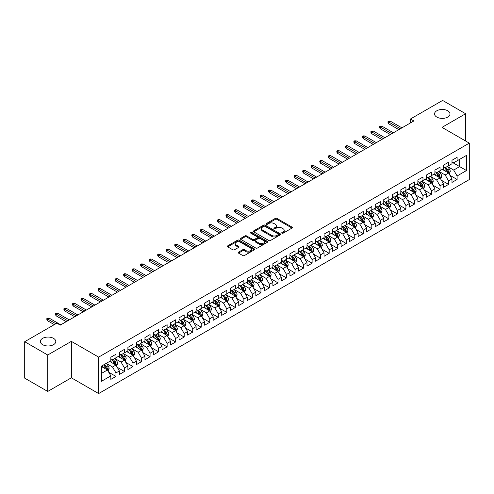 <?xml version="1.0" encoding="UTF-8"?>
<svg xmlns="http://www.w3.org/2000/svg" width="494" height="494" viewBox="0 0 494 494"><rect width="100%" height="100%" fill="white"/><g stroke="black" fill="none" stroke-linecap="round" stroke-linejoin="round"><path stroke-width="0.74" d="M281.951 233.205A0.827 0.475 0 0 0 283.124 233.205L292.016 228.067A1.186 0.685 0 0 0 292.362 227.586A1.186 0.685 0 0 0 292.016 227.098L276.949 218.404A1.186 0.685 0 0 0 275.275 218.404L266.377 223.535A0.827 0.475 0 0 0 266.136 223.875A0.827 0.475 0 0 0 266.377 224.214A0.827 0.475 0 0 0 267.55 224.214L268.699 223.547A3.791 2.186 0 0 1 274.059 223.547L275.312 224.27A3.791 2.186 0 0 1 276.424 225.82A3.791 2.186 0 0 1 275.312 227.364L274.164 228.03A0.827 0.475 0 0 0 273.923 228.37A0.827 0.475 0 0 0 274.164 228.71A0.827 0.475 0 0 0 275.337 228.71L276.486 228.043A3.791 2.186 0 0 1 281.846 228.043L283.099 228.765A3.791 2.186 0 0 1 284.211 230.315A3.791 2.186 0 0 1 283.099 231.859L281.951 232.526A0.827 0.475 0 0 0 281.704 232.865A0.827 0.475 0 0 0 281.951 233.205L281.951 232.526M53.525 338.365A7.719 4.458 0 0 0 45.115 337.396A7.719 4.458 0 0 0 40.347 341.515A7.719 4.458 0 0 0 42.608 344.67A7.719 4.458 0 0 0 51.024 345.633A7.719 4.458 0 0 0 55.785 341.515A7.719 4.458 0 0 0 53.525 338.365M447.725 110.78A7.719 4.458 0 0 0 439.308 109.81A7.719 4.458 0 0 0 434.547 113.929A7.719 4.458 0 0 0 436.807 117.078A7.719 4.458 0 0 0 445.218 118.047A7.719 4.458 0 0 0 449.985 113.929A7.719 4.458 0 0 0 447.725 110.78M238.522 252.138A1.186 0.685 0 0 0 238.176 252.619A1.186 0.685 0 0 0 238.522 253.101L242.752 255.546A1.186 0.685 0 0 0 244.425 255.546L254.305 249.841A1.186 0.685 0 0 0 254.651 249.359A1.186 0.685 0 0 0 254.305 248.871L239.232 240.177A1.186 0.685 0 0 0 237.558 240.177L227.678 245.876A1.186 0.685 0 0 0 227.333 246.358A1.186 0.685 0 0 0 227.678 246.846L232.785 249.791A1.186 0.685 0 0 0 234.465 249.791L238.688 247.352A1.186 0.685 0 0 0 239.034 246.87A1.186 0.685 0 0 0 238.688 246.383L236.157 244.925A3.168 1.828 0 0 1 235.23 243.628A3.168 1.828 0 0 1 237.182 241.943A3.168 1.828 0 0 1 240.634 242.338L250.557 248.062A3.168 1.828 0 0 1 251.483 249.359A3.168 1.828 0 0 1 249.526 251.045A3.168 1.828 0 0 1 246.08 250.649L244.425 249.698A1.186 0.685 0 0 0 242.752 249.698L238.522 252.138L238.522 253.101M47.727 355.007L47.727 391.446L71.352 377.805L71.352 341.366L47.727 355.007L24.7 341.712L56.853 323.15L60.262 325.12L413.861 120.968L410.452 118.998L410.452 122.938M71.352 341.366L98.646 357.125L469.3 143.13L469.3 179.569L98.646 393.564L98.646 357.125M465.632 141.012L465.632 113.731L442.007 127.372L469.3 143.13M465.632 113.731L442.605 100.436L410.452 118.998M268.785 240.51A1.186 0.685 0 0 0 270.459 240.51L280.339 234.811A1.186 0.685 0 0 0 280.685 234.329A1.186 0.685 0 0 0 280.339 233.841L265.272 225.141A1.186 0.685 0 0 0 263.592 225.141L253.718 230.846A1.186 0.685 0 0 0 253.366 231.328A1.186 0.685 0 0 0 253.718 231.816L268.785 240.51M251.162 233.384A0.827 0.475 0 0 1 252.002 233.495L267.303 242.332L257.442 248.031A1.186 0.685 0 0 1 255.769 248.031L240.702 239.331L244.925 236.904L244.925 235.922L240.702 238.361A1.186 0.685 0 0 0 240.35 238.843A1.186 0.685 0 0 0 240.702 239.331L240.702 238.361M244.925 236.904A1.186 0.685 0 0 1 246.599 236.904L246.599 235.922A1.186 0.685 0 0 0 244.925 235.922M246.599 235.922L252.712 239.448A1.186 0.685 0 0 0 254.385 239.448L257.189 237.83A1.186 0.685 0 0 0 257.535 237.348A1.186 0.685 0 0 0 257.189 236.861L250.829 233.193A0.827 0.475 0 0 1 250.588 232.853A0.827 0.475 0 0 1 251.094 232.408A0.827 0.475 0 0 1 252.002 232.513L267.322 241.356A1.186 0.685 0 0 1 267.668 241.844A1.186 0.685 0 0 1 267.322 242.326L267.322 241.356M451.985 162.186L459.661 166.614L459.661 159.327L466.484 155.388L457.104 160.803L457.104 157.308L451.985 160.266L451.985 163.761L448.577 165.731L448.577 162.236L443.458 165.187L443.458 168.682L440.049 170.652L440.049 167.157L434.93 170.109L434.93 173.61L431.515 175.58L431.515 172.079L426.402 175.037L426.402 178.532L422.988 180.501L422.988 177.006L417.875 179.958L417.875 183.453L414.46 185.423L414.46 181.928L409.341 184.886L409.341 188.381L405.932 190.351L405.932 186.856L400.813 189.807L400.813 193.302L397.404 195.272L397.404 191.777L392.285 194.735L392.285 198.23L388.877 200.2L388.877 196.698L383.758 199.656L383.758 203.151L380.343 205.121L380.343 201.626L375.23 204.578L375.23 208.073L371.815 210.043L371.815 206.548L366.702 209.505L366.702 213L363.288 214.97L363.288 211.475L358.169 214.427L358.169 217.922L354.76 219.892L354.76 216.397L349.641 219.355L349.641 222.85L346.232 224.819L346.232 221.318L341.113 224.276L341.113 227.771L337.705 229.741L337.705 226.246L332.586 229.197L332.586 232.699L329.177 234.662L329.177 231.167L324.058 234.125L324.058 237.62L320.643 239.59L320.643 236.095L315.53 239.047L315.53 242.542L312.115 244.511L312.115 241.016L306.996 243.974L306.996 247.469L303.588 249.439L303.588 245.944L298.469 248.896L298.469 252.391L295.06 254.361L295.06 250.866L289.941 253.817L289.941 257.318L286.532 259.288L286.532 255.787L281.413 258.745L281.413 262.24L278.005 264.21L278.005 260.715L272.886 263.666L272.886 267.161L269.471 269.131L269.471 265.636L264.358 268.594L264.358 272.089L260.943 274.059L260.943 270.564L255.83 273.515L255.83 277.011L252.415 278.98L252.415 275.485L247.296 278.437L247.296 281.938L243.888 283.908L243.888 280.407L238.769 283.365L238.769 286.86L235.36 288.829L235.36 285.334L230.241 288.286L230.241 291.781L226.832 293.751L226.832 290.256L221.713 293.214L221.713 296.709L218.299 298.679L218.299 295.184L213.186 298.135L213.186 301.63L209.771 303.6L209.771 300.105L204.658 303.057L204.658 306.558L201.243 308.528L201.243 305.026L196.124 307.984L196.124 311.479L192.716 313.449L192.716 309.954L187.597 312.906L187.597 316.401L184.188 318.371L184.188 314.876L179.069 317.833L179.069 321.328L175.66 323.298L175.66 319.803L170.541 322.755L170.541 326.25L167.126 328.22L167.126 324.725L162.013 327.676L162.013 331.178L158.599 333.147L158.599 329.646L153.486 332.604L153.486 336.099L150.071 338.069L150.071 334.574L144.952 337.526L144.952 341.021L141.543 342.99L141.543 339.495L136.424 342.453L136.424 345.948L133.016 347.918L133.016 344.423L127.897 347.375L127.897 350.87L124.488 352.839L124.488 349.344L119.369 352.302L119.369 355.797L115.954 357.767L115.954 354.266L110.841 357.224L110.841 360.719L101.455 366.134L101.455 381.3L110.841 375.885L107.426 369.975L101.455 366.529M466.484 155.388L466.484 170.554L457.104 175.969L453.69 170.066L447.508 166.49M449.898 175.308L457.104 179.47L457.104 175.969M457.104 179.47L451.985 182.422L451.985 178.927L448.577 180.897L445.162 174.987L438.981 171.418M441.37 180.23L448.577 184.392L448.577 180.897M448.577 184.392L443.458 187.343L443.458 183.848L440.049 185.818L436.634 179.909L430.453 176.339M432.843 185.157L440.049 189.313L440.049 185.818M440.049 189.313L434.93 192.271L434.93 188.776L431.515 190.746L428.107 184.836L421.925 181.267M424.309 190.079L431.515 194.241L431.515 190.746M431.515 194.241L426.402 197.192L426.402 193.697L422.988 195.667L419.579 189.758L413.392 186.189M415.781 195L422.988 199.162L422.988 195.667M422.988 199.162L417.875 202.12L417.875 198.619L414.46 200.589L411.051 194.685L404.864 191.11M407.254 199.928L414.46 204.09L414.46 200.589M414.46 204.09L409.341 207.042L409.341 203.547L405.932 205.516L402.517 199.607L396.336 196.038M398.726 204.849L405.932 209.011L405.932 205.516M405.932 209.011L400.813 211.963L400.813 208.468L397.404 210.438L393.99 204.528L387.809 200.959M390.198 209.777L397.404 213.933L397.404 210.438M397.404 213.933L392.285 216.891L392.285 213.396L388.877 215.365L385.462 209.456L379.281 205.887M381.671 214.699L388.877 218.861L388.877 215.365M388.877 218.861L383.758 221.812L383.758 218.317L380.343 220.287L376.934 214.377L370.753 210.808M373.137 219.62L380.343 223.782L380.343 220.287M380.343 223.782L375.23 226.74L375.23 223.245L371.815 225.208L368.407 219.305L362.219 215.73M364.609 224.548L371.815 228.71L371.815 225.208M371.815 228.71L366.702 231.661L366.702 228.166L363.288 230.136L359.879 224.227L353.692 220.657M356.081 229.469L363.288 233.631L363.288 230.136M363.288 233.631L358.169 236.589L358.169 233.088L354.76 235.058L351.351 229.148L345.164 225.579M347.554 234.397L354.76 238.553L354.76 235.058M354.76 238.553L349.641 241.51L349.641 238.015L346.232 239.985L342.817 234.076L336.636 230.507M339.026 239.318L346.232 243.48L346.232 239.985M346.232 243.48L341.113 246.432L341.113 242.937L337.705 244.907L334.29 238.997L328.109 235.428M330.498 244.24L337.705 248.402L337.705 244.907M337.705 248.402L332.586 251.36L332.586 247.864L329.177 249.834L325.762 243.925L319.581 240.35M321.964 249.167L329.177 253.329L329.177 249.834M329.177 253.329L324.058 256.281L324.058 252.786L320.643 254.756L317.234 248.846L311.053 245.277M313.437 254.089L320.643 258.251L320.643 254.756M320.643 258.251L315.53 261.209L315.53 257.707L312.115 259.677L308.707 253.768L302.519 250.199M304.909 259.017L312.115 263.178L312.115 259.677M312.115 263.178L306.996 266.13L306.996 262.635L303.588 264.605L300.179 258.695L293.992 255.126M296.381 263.938L303.588 268.1L303.588 264.605M303.588 268.1L298.469 271.052L298.469 267.557L295.06 269.526L291.645 263.617L285.464 260.048M287.854 268.866L295.06 273.021L295.06 269.526M295.06 273.021L289.941 275.979L289.941 272.484L286.532 274.454L283.118 268.545L276.936 264.975M279.326 273.787L286.532 277.949L286.532 274.454M286.532 277.949L281.413 280.901L281.413 277.406L278.005 279.376L274.59 273.466L268.409 269.897M270.792 278.709L278.005 282.871L278.005 279.376M278.005 282.871L272.886 285.828L272.886 282.327L269.471 284.297L266.062 278.388L259.881 274.818M262.265 283.636L269.471 287.798L269.471 284.297M269.471 287.798L264.358 290.75L264.358 287.255L260.943 289.225L257.535 283.315L251.347 279.746M253.737 288.558L260.943 292.72L260.943 289.225M260.943 292.72L255.83 295.671L255.83 292.176L252.415 294.146L249.007 288.237L242.82 284.668M245.209 293.485L252.415 297.641L252.415 294.146M252.415 297.641L247.296 300.599L247.296 297.104L243.888 299.074L240.473 293.164L234.292 289.595M236.682 298.407L243.888 302.569L243.888 299.074M243.888 302.569L238.769 305.52L238.769 302.025L235.36 303.995L231.945 298.086L225.764 294.517M228.154 303.328L235.36 307.49L235.36 303.995M235.36 307.49L230.241 310.448L230.241 306.947L226.832 308.917L223.418 303.013L217.237 299.438M219.62 308.256L226.832 312.418L226.832 308.917M226.832 312.418L221.713 315.37L221.713 311.875L218.299 313.844L214.89 307.935L208.709 304.366M211.092 313.177L218.299 317.339L218.299 313.844M218.299 317.339L213.186 320.291L213.186 316.796L209.771 318.766L206.362 312.856L200.175 309.287M202.565 318.105L209.771 322.261L209.771 318.766M209.771 322.261L204.658 325.219L204.658 321.724L201.243 323.694L197.835 317.784L191.647 314.215M194.037 323.027L201.243 327.189L201.243 323.694M201.243 327.189L196.124 330.14L196.124 326.645L192.716 328.615L189.301 322.706L183.12 319.136M185.509 327.948L192.716 332.11L192.716 328.615M192.716 332.11L187.597 335.068L187.597 331.567L184.188 333.536L180.773 327.633L174.592 324.058M176.982 332.876L184.188 337.038L184.188 333.536M184.188 337.038L179.069 339.989L179.069 336.494L175.66 338.464L172.245 332.555L166.064 328.985M168.454 337.797L175.66 341.959L175.66 338.464M175.66 341.959L170.541 344.911L170.541 341.416L167.126 343.386L163.718 337.476L157.537 333.907M159.92 342.725L167.126 346.881L167.126 343.386M167.126 346.881L162.013 349.838L162.013 346.343L158.599 348.313L155.19 342.404L149.003 338.835M151.392 347.646L158.599 351.808L158.599 348.313M158.599 351.808L153.486 354.76L153.486 351.265L150.071 353.235L146.662 347.325L140.475 343.756M142.865 352.568L150.071 356.73L150.071 353.235M150.071 356.73L144.952 359.688L144.952 356.193L141.543 358.156L138.129 352.253L131.947 348.678M134.337 357.495L141.543 361.657L141.543 358.156M141.543 361.657L136.424 364.609L136.424 361.114L133.016 363.084L129.601 357.174L123.42 353.605M125.809 362.417L133.016 366.579L133.016 363.084M133.016 366.579L127.897 369.531L127.897 366.035L124.488 368.005L121.073 362.096L114.892 358.527M117.282 367.345L124.488 371.5L124.488 368.005M124.488 371.5L119.369 374.458L119.369 370.963L115.954 372.933L112.546 367.023L106.364 363.454M108.748 372.266L115.954 376.428L115.954 372.933M115.954 376.428L110.841 379.38L110.841 375.885M110.841 358.749L112.546 359.737L115.954 357.767M101.455 373.421L107.426 369.975M119.369 353.828L121.073 354.809L124.488 352.839M112.546 367.023L115.954 365.054L109.643 361.41M119.369 370.963L115.954 365.054M127.897 348.9L129.601 349.888L133.016 347.918M121.073 362.096L124.488 360.126L118.177 356.483M127.897 366.035L124.488 360.126M136.424 343.978L138.129 344.96L141.543 342.99M129.601 357.174L133.016 355.205L126.705 351.561M136.424 361.114L133.016 355.205M144.952 339.057L146.662 340.039L150.071 338.069M138.129 352.253L141.543 350.283L135.233 346.64M144.952 356.193L141.543 350.283M153.486 334.129L155.19 335.117L158.599 333.147M146.662 347.325L150.071 345.355L143.76 341.712M153.486 351.265L150.071 345.355M162.013 329.208L163.718 330.19L167.126 328.22M155.19 342.404L158.599 340.434L152.288 336.791M162.013 346.343L158.599 340.434M170.541 324.28L172.245 325.268L175.66 323.298M163.718 337.476L167.126 335.506L160.816 331.863M170.541 341.416L167.126 335.506M179.069 319.359L180.773 320.34L184.188 318.371M172.245 332.555L175.66 330.585L169.343 326.942M179.069 336.494L175.66 330.585M187.597 314.431L189.301 315.419L192.716 313.449M180.773 327.633L184.188 325.663L177.877 322.014M187.597 331.567L184.188 325.663M196.124 309.51L197.835 310.498L201.243 308.528M189.301 322.706L192.716 320.736L186.405 317.092M196.124 326.645L192.716 320.736M204.658 304.588L206.362 305.57L209.771 303.6M197.835 317.784L201.243 315.814L194.932 312.171M204.658 321.724L201.243 315.814M213.186 299.66L214.89 300.648L218.299 298.679M206.362 312.856L209.771 310.887L203.46 307.243M213.186 316.796L209.771 310.887M221.713 294.739L223.418 295.721L226.832 293.751M214.89 307.935L218.299 305.965L211.988 302.322M221.713 311.875L218.299 305.965M230.241 289.811L231.945 290.799L235.36 288.829M223.418 303.013L226.832 301.044L220.515 297.394M230.241 306.947L226.832 301.044M238.769 284.89L240.473 285.878L243.888 283.908M231.945 298.086L235.36 296.116L229.049 292.473M238.769 302.025L235.36 296.116M247.296 279.968L249.007 280.95L252.415 278.98M240.473 293.164L243.888 291.194L237.577 287.551M247.296 297.104L243.888 291.194M255.83 275.041L257.535 276.029L260.943 274.059M249.007 288.237L252.415 286.267L246.105 282.624M255.83 292.176L252.415 286.267M264.358 270.119L266.062 271.101L269.471 269.131M257.535 283.315L260.943 281.345L254.632 277.702M264.358 287.255L260.943 281.345M272.886 265.192L274.59 266.18L278.005 264.21M266.062 278.388L269.471 276.424L263.16 272.774M272.886 282.327L269.471 276.424M281.413 260.27L283.118 261.252L286.532 259.288M274.59 273.466L278.005 271.496L271.688 267.853M281.413 277.406L278.005 271.496M289.941 255.349L291.645 256.33L295.06 254.361M283.118 268.545L286.532 266.575L280.222 262.932M289.941 272.484L286.532 266.575M298.469 250.421L300.179 251.409L303.588 249.439M291.645 263.617L295.06 261.647L288.749 258.004M298.469 267.557L295.06 261.647M306.996 245.499L308.707 246.481L312.115 244.511M300.179 258.695L303.588 256.726L297.277 253.082M306.996 262.635L303.588 256.726M315.53 240.572L317.234 241.56L320.643 239.59M308.707 253.768L312.115 251.798L305.805 248.155M315.53 257.707L312.115 251.798M324.058 235.65L325.762 236.632L329.177 234.662M317.234 248.846L320.643 246.877L314.332 243.233M324.058 252.786L320.643 246.877M332.586 230.729L334.29 231.711L337.705 229.741M325.762 243.925L329.177 241.955L322.86 238.312M332.586 247.864L329.177 241.955M341.113 225.801L342.817 226.789L346.232 224.819M334.29 238.997L337.705 237.027L331.394 233.384M341.113 242.937L337.705 237.027M349.641 220.88L351.351 221.862L354.76 219.892M342.817 234.076L346.232 232.106L339.921 228.463M349.641 238.015L346.232 232.106M358.169 215.952L359.879 216.94L363.288 214.97M351.351 229.148L354.76 227.178L348.449 223.535M358.169 233.088L354.76 227.178M366.702 211.031L368.407 212.012L371.815 210.043M359.879 224.227L363.288 222.257L356.977 218.614M366.702 228.166L363.288 222.257M375.23 206.109L376.934 207.091L380.343 205.121M368.407 219.305L371.815 217.335L365.504 213.692M375.23 223.245L371.815 217.335M383.758 201.182L385.462 202.169L388.877 200.2M376.934 214.377L380.343 212.408L374.032 208.764M383.758 218.317L380.343 212.408M392.285 196.26L393.99 197.242L397.404 195.272M385.462 209.456L388.877 207.486L382.566 203.843M392.285 213.396L388.877 207.486M400.813 191.332L402.517 192.32L405.932 190.351M393.99 204.528L397.404 202.559L391.094 198.915M400.813 208.468L397.404 202.559M409.341 186.411L411.051 187.393L414.46 185.423M402.517 199.607L405.932 197.637L399.621 193.994M409.341 203.547L405.932 197.637M417.875 181.483L419.579 182.471L422.988 180.501M411.051 194.685L414.46 192.716L408.149 189.072M417.875 198.619L414.46 192.716M426.402 176.562L428.107 177.55L431.515 175.58M419.579 189.758L422.988 187.788L416.677 184.145M426.402 193.697L422.988 187.788M434.93 171.64L436.634 172.622L440.049 170.652M428.107 184.836L431.515 182.866L425.204 179.223M434.93 188.776L431.515 182.866M443.458 166.713L445.162 167.701L448.577 165.731M436.634 179.909L440.049 177.939L433.738 174.296M443.458 183.848L440.049 177.939M451.985 161.791L453.69 162.773L457.104 160.803M445.162 174.987L448.577 173.017L442.266 169.374M451.985 178.927L448.577 173.017M24.7 341.712L24.7 378.151L47.727 391.446M71.352 377.805L98.646 393.564M453.69 170.066L459.661 166.614L466.484 170.554M282.278 233.316L283.099 232.847A3.791 2.186 0 0 0 284.211 231.297L284.211 230.315M276.424 225.82L276.424 226.802A3.791 2.186 0 0 1 275.312 228.352L274.497 228.827M291.997 228.074L276.949 219.385A1.186 0.685 0 0 0 275.275 219.385L266.711 224.332M280.32 234.817L265.272 226.129A1.186 0.685 0 0 0 263.592 226.129L253.731 231.822L253.718 230.846M278.246 234.662A0.827 0.475 0 0 0 278.486 234.329A0.827 0.475 0 0 0 278.246 233.989L265.019 226.351A0.827 0.475 0 0 0 263.845 226.351L262.629 227.055A3.791 2.186 0 0 0 261.524 228.599A3.791 2.186 0 0 0 262.629 230.142L271.675 235.366A3.791 2.186 0 0 0 277.029 235.366L278.246 234.662L278.246 235.65A0.827 0.475 0 0 0 278.486 235.311L278.486 234.329M261.524 228.599L261.524 229.587A3.791 2.186 0 0 0 262.629 231.13L262.629 230.142M278.246 235.65L277.029 236.348A3.791 2.186 0 0 1 271.675 236.348L262.629 231.13M246.599 236.904L252.712 240.436A1.186 0.685 0 0 0 254.385 240.436L257.189 238.812A1.186 0.685 0 0 0 257.535 238.33L257.535 237.348M259.054 243.11A3.168 1.828 0 0 0 262.505 243.505A3.168 1.828 0 0 0 264.457 241.819A3.168 1.828 0 0 0 263.53 240.522L260.035 238.509A1.186 0.685 0 0 0 258.362 238.509L255.559 240.127A1.186 0.685 0 0 0 255.213 240.609A1.186 0.685 0 0 0 255.559 241.091L259.054 243.11L259.054 244.098A3.168 1.828 0 0 0 262.505 244.493A3.168 1.828 0 0 0 264.457 242.801L264.457 241.819M255.213 240.609L255.213 241.597A1.186 0.685 0 0 0 255.559 242.079L255.559 241.091M259.054 244.098L255.559 242.079M251.483 249.359L251.483 250.341A3.168 1.828 0 0 1 249.526 252.033A3.168 1.828 0 0 1 246.08 251.637L244.425 250.68A1.186 0.685 0 0 0 242.752 250.68L238.54 253.113M235.23 243.628L235.23 244.616A3.168 1.828 0 0 0 236.157 245.907L236.157 244.925M238.676 247.358L236.157 245.907M254.287 249.847L239.232 241.158A1.186 0.685 0 0 0 237.558 241.158L227.697 246.852M449.207 174.11L450.262 171.529A3.199 1.846 -120 0 0 449.244 168.806L447.434 166.392M444.544 170.689L443.167 168.849M444.217 167.151L446.601 170.337A3.199 1.846 60 0 1 447.515 172.258C447.996 172.9 448.336 172.702 448.54 171.665A3.199 1.846 -120 0 0 447.626 169.745L445.81 167.324M444.779 167.478L447.014 170.461A1.63 0.939 60 0 1 447.311 170.955L448.54 171.665M400.387 128.749L388.772 122.043L388.772 123.815L388.006 122.586L388.006 121.598L388.772 122.043L390.309 121.16L401.925 127.866M388.772 123.815L398.856 129.638M388.006 121.598L388.858 121.11L390.309 121.16M440.679 179.032L441.735 176.457A3.199 1.846 -120 0 0 440.716 173.734L438.9 171.313M436.017 175.617L434.64 173.777M435.689 172.073L438.073 175.259A3.199 1.846 60 0 1 438.987 177.179C439.469 177.821 439.808 177.624 440.012 176.593A3.199 1.846 -120 0 0 439.092 174.666L437.283 172.252M436.251 172.4L438.487 175.389A1.63 0.939 60 0 1 438.783 175.883L440.012 176.593M432.151 183.959L433.207 181.378A3.199 1.846 -120 0 0 432.188 178.655L430.373 176.241M427.489 180.538L426.112 178.698M427.156 177L429.545 180.18A3.199 1.846 60 0 1 430.459 182.107C430.935 182.749 431.281 182.552 431.478 181.514A3.199 1.846 -120 0 0 430.564 179.594L428.755 177.173M427.718 177.321L429.959 180.31A1.63 0.939 60 0 1 430.255 180.804L431.478 181.514M391.859 133.676L380.244 126.97L380.244 128.743L379.478 127.508L379.478 126.526L380.244 126.97L381.782 126.081L393.397 132.787M380.244 128.743L390.322 134.559M379.478 126.526L380.331 126.032L381.782 126.081M383.332 138.598L371.716 131.892L371.716 133.664L370.945 132.435L370.945 131.447L371.716 131.892L373.248 131.003L384.863 137.715M371.716 133.664L381.794 139.487M370.945 131.447L371.803 130.953L373.248 131.003M423.617 188.881L424.679 186.3A3.199 1.846 -120 0 0 423.661 183.583L421.845 181.162M418.961 185.46L417.584 183.626M418.628 181.922L421.012 185.108A3.199 1.846 60 0 1 421.932 187.028C422.407 187.671 422.753 187.473 422.95 186.436A3.199 1.846 -120 0 0 422.037 184.515L420.227 182.095M419.19 182.249L421.431 185.238A1.63 0.939 60 0 1 421.728 185.732L422.95 186.436M415.09 193.809L416.152 191.227A3.199 1.846 -120 0 0 415.127 188.504L413.317 186.084M410.428 190.388L409.051 188.547M410.1 186.849L412.484 190.029A3.199 1.846 60 0 1 413.398 191.956C413.879 192.598 414.219 192.401 414.423 191.363A3.199 1.846 -120 0 0 413.509 189.437L411.7 187.022M410.662 187.17L412.898 190.159A1.63 0.939 60 0 1 413.194 190.653L414.423 191.363M374.804 143.519L363.189 136.813L363.189 138.586L362.417 137.357L362.417 136.375L363.189 136.813L364.72 135.93L376.335 142.636M363.189 138.586L373.266 144.409M362.417 136.375L363.269 135.881L364.72 135.93M366.276 148.447L354.655 141.741L354.655 143.513L353.889 142.284L353.889 141.296L354.655 141.741L356.193 140.852L367.808 147.558M354.655 143.513L364.739 149.33M353.889 141.296L354.741 140.802L356.193 140.852M406.562 198.73L407.618 196.149A3.199 1.846 -120 0 0 406.599 193.426L404.79 191.011M401.9 195.309L400.523 193.469M401.573 191.771L403.956 194.957A3.199 1.846 60 0 1 404.87 196.878C405.352 197.52 405.691 197.322 405.895 196.285A3.199 1.846 -120 0 0 404.981 194.364L403.166 191.944M402.135 192.098L404.37 195.081A1.63 0.939 60 0 1 404.666 195.575L405.895 196.285M357.742 153.368L346.127 146.662L346.127 148.435L345.362 147.206L345.362 146.218L346.127 146.662L347.665 145.779L359.28 152.485M346.127 148.435L356.211 154.258M345.362 146.218L346.214 145.73L347.665 145.779M398.034 203.652L399.09 201.077A3.199 1.846 -120 0 0 398.071 198.353L396.262 195.933M393.372 200.237L391.995 198.397M396.799 202.213L397.367 201.212A3.199 1.846 -120 0 0 396.454 199.286L394.638 196.871M393.607 197.02L395.842 200.008A1.63 0.939 60 0 1 396.139 200.502L397.367 201.212M393.045 196.692L395.428 199.879A3.199 1.846 60 0 1 396.342 201.799L396.41 201.984M349.215 158.296L337.6 151.59L337.6 153.362L336.834 152.127L336.834 151.145L337.6 151.59L339.137 150.701L350.752 157.407M337.6 153.362L347.683 159.179M336.834 151.145L337.686 150.651L339.137 150.701M389.507 208.579L390.563 205.998A3.199 1.846 -120 0 0 389.544 203.275L387.728 200.86M384.845 205.158L383.468 203.318M384.517 201.62L386.901 204.8A3.199 1.846 60 0 1 387.815 206.727C388.296 207.369 388.636 207.171 388.84 206.134A3.199 1.846 -120 0 0 387.92 204.213L386.11 201.793M385.079 201.941L387.315 204.93A1.63 0.939 60 0 1 387.611 205.424L388.84 206.134M340.687 163.218L329.072 156.512L329.072 158.284L328.306 157.055L328.306 156.067L329.072 156.512L330.61 155.622L342.225 162.335M329.072 158.284L339.15 164.107M328.306 156.067L329.158 155.579L330.61 155.622M380.979 213.501L382.035 210.919A3.199 1.846 -120 0 0 381.016 208.202L379.201 205.782M376.317 210.08L374.94 208.246M375.983 206.541L378.373 209.728A3.199 1.846 60 0 1 379.287 211.648C379.763 212.29 380.108 212.093 380.306 211.055A3.199 1.846 -120 0 0 379.392 209.135L377.583 206.714M376.545 206.869L378.787 209.857A1.63 0.939 60 0 1 379.083 210.351L380.306 211.055M332.159 168.139L320.544 161.433L320.544 163.211L319.772 161.976L319.772 160.995L320.544 161.433L322.076 160.55L333.697 167.256M320.544 163.211L330.622 169.028M319.772 160.995L320.631 160.501L322.076 160.55M372.451 218.428L373.507 215.847A3.199 1.846 -120 0 0 372.488 213.124L370.673 210.703M367.789 215.007L366.412 213.167M367.456 211.469L369.839 214.649A3.199 1.846 60 0 1 370.759 216.576C371.235 217.218 371.581 217.02 371.778 215.983A3.199 1.846 -120 0 0 370.864 214.063L369.055 211.642M368.018 211.79L370.259 214.779A1.63 0.939 60 0 1 370.556 215.273L371.778 215.983M323.632 173.067L312.017 166.361L312.017 168.133L311.245 166.904L311.245 165.916L312.017 166.361L313.548 165.471L325.163 172.178M312.017 168.133L322.094 173.95M311.245 165.916L312.097 165.422L313.548 165.471M363.917 223.35L364.98 220.769A3.199 1.846 -120 0 0 363.954 218.045L362.145 215.631M359.255 219.929L357.878 218.089M362.689 221.911L363.251 220.904A3.199 1.846 -120 0 0 362.337 218.984L360.527 216.563M359.49 216.718L361.725 219.7A1.63 0.939 60 0 1 362.022 220.201L363.251 220.904M358.928 216.391L361.312 219.577A3.199 1.846 60 0 1 362.226 221.497L362.293 221.683M315.104 177.988L303.483 171.282L303.483 173.054L302.717 171.826L302.717 170.838L303.483 171.282L305.02 170.399L316.635 177.105M303.483 173.054L313.567 178.877M302.717 170.838L303.569 170.35L305.02 170.399M355.39 228.271L356.446 225.696A3.199 1.846 -120 0 0 355.427 222.973L353.618 220.552M350.728 224.856L349.351 223.016M354.155 226.832L354.723 225.832A3.199 1.846 -120 0 0 353.809 223.906L351.994 221.491M350.962 221.639L353.198 224.628A1.63 0.939 60 0 1 353.494 225.122L354.723 225.832M350.4 221.318L352.784 224.498A3.199 1.846 60 0 1 353.698 226.419L353.766 226.604M306.57 182.916L294.955 176.21L294.955 177.982L294.189 176.747L294.189 175.765L294.955 176.21L296.493 175.321L308.108 182.027M294.955 177.982L305.039 183.799M294.189 175.765L295.042 175.271L296.493 175.321M346.862 233.199L347.918 230.618A3.199 1.846 -120 0 0 346.899 227.895L345.09 225.48M342.2 229.778L340.823 227.938M341.873 226.24L344.256 229.42A3.199 1.846 60 0 1 345.17 231.346C345.652 231.989 345.991 231.791 346.195 230.754A3.199 1.846 -120 0 0 345.281 228.833L343.466 226.413M342.435 226.561L344.67 229.549A1.63 0.939 60 0 1 344.966 230.043L346.195 230.754M298.043 187.837L286.427 181.131L286.427 182.904L285.662 181.675L285.662 180.687L286.427 181.131L287.965 180.248L299.58 186.954M286.427 182.904L296.511 188.727M285.662 180.687L286.514 180.199L287.965 180.248M338.334 238.12L339.39 235.539A3.199 1.846 -120 0 0 338.371 232.822L336.556 230.402M333.672 234.699L332.295 232.865M333.345 231.161L335.729 234.347A3.199 1.846 60 0 1 336.642 236.268C337.124 236.91 337.464 236.712 337.668 235.675A3.199 1.846 -120 0 0 336.747 233.755L334.938 231.334M333.907 231.488L336.142 234.477A1.63 0.939 60 0 1 336.439 234.971L337.668 235.675M289.515 192.765L277.9 186.053L277.9 187.831L277.134 186.596L277.134 185.614L277.9 186.053L279.437 185.17L291.052 191.876M277.9 187.831L287.977 193.648M277.134 185.614L277.986 185.12L279.437 185.17M329.807 243.048L330.863 240.467A3.199 1.846 -120 0 0 329.844 237.744L328.028 235.323M325.145 239.627L323.768 237.787M324.811 236.089L327.201 239.269A3.199 1.846 60 0 1 328.115 241.196C328.596 241.838 328.936 241.64 329.134 240.603A3.199 1.846 -120 0 0 328.22 238.682L326.411 236.262M325.373 236.41L327.615 239.399A1.63 0.939 60 0 1 327.911 239.893L329.134 240.603M280.987 197.686L269.372 190.98L269.372 192.753L268.6 191.524L268.6 190.536L269.372 190.98L270.903 190.091L282.525 196.797M269.372 192.753L279.45 198.569M268.6 190.536L269.458 190.042L270.903 190.091M321.279 247.969L322.335 245.388A3.199 1.846 -120 0 0 321.316 242.665L319.501 240.251M316.617 244.549L315.24 242.708M316.284 241.01L318.667 244.197A3.199 1.846 60 0 1 319.587 246.117C320.063 246.759 320.408 246.562 320.606 245.524A3.199 1.846 -120 0 0 319.692 243.604L317.883 241.183M316.845 241.338L319.087 244.32A1.63 0.939 60 0 1 319.383 244.82L320.606 245.524M272.46 202.608L260.844 195.902L260.844 197.674L260.072 196.445L260.072 195.463L260.844 195.902L262.376 195.019L273.991 201.725M260.844 197.674L270.922 203.497M260.072 195.463L260.925 194.969L262.376 195.019M312.745 252.897L313.807 250.316A3.199 1.846 -120 0 0 312.782 247.593L310.973 245.172M308.083 249.476L306.706 247.636M311.516 251.452L312.078 250.452A3.199 1.846 -120 0 0 311.164 248.525L309.355 246.111M308.318 246.259L310.553 249.248A1.63 0.939 60 0 1 310.85 249.742L312.078 250.452M307.756 245.938L310.139 249.118A3.199 1.846 60 0 1 311.053 251.038L311.121 251.224M263.932 207.536L252.311 200.83L252.311 202.602L251.545 201.367L251.545 200.385L252.311 200.83L253.848 199.94L265.463 206.646M252.311 202.602L262.394 208.419M251.545 200.385L252.397 199.891L253.848 199.94M304.218 257.819L305.273 255.237A3.199 1.846 -120 0 0 304.255 252.514L302.445 250.1M299.555 254.398L298.178 252.558M299.228 250.859L301.612 254.04A3.199 1.846 60 0 1 302.526 255.966C303.007 256.608 303.347 256.411 303.551 255.373A3.199 1.846 -120 0 0 302.637 253.453L300.821 251.032M299.79 251.187L302.025 254.169A1.63 0.939 60 0 1 302.322 254.663L303.551 255.373M255.398 212.457L243.783 205.751L243.783 207.523L243.017 206.294L243.017 205.306L243.783 205.751L245.32 204.868L256.936 211.574M243.783 207.523L253.867 213.346M243.017 205.306L243.869 204.819L245.32 204.868M295.69 262.74L296.746 260.159A3.199 1.846 -120 0 0 295.727 257.442L293.918 255.021M291.028 259.319L289.651 257.485M294.455 261.301L295.023 260.301A3.199 1.846 -120 0 0 294.109 258.374L292.294 255.96M291.262 256.108L293.498 259.097A1.63 0.939 60 0 1 293.794 259.591L295.023 260.301M290.7 255.781L293.084 258.967A3.199 1.846 60 0 1 293.998 260.888L294.066 261.073M246.87 217.385L235.255 210.679L235.255 212.451L234.489 211.216L234.489 210.234L235.255 210.679L236.793 209.789L248.408 216.496M235.255 212.451L245.339 218.268M234.489 210.234L235.342 209.74L236.793 209.789M287.162 267.668L288.218 265.087A3.199 1.846 -120 0 0 287.199 262.363L285.39 259.943M282.5 264.247L281.123 262.407M282.173 260.709L284.556 263.889A3.199 1.846 60 0 1 285.47 265.815C285.952 266.457 286.292 266.26 286.495 265.222A3.199 1.846 -120 0 0 285.575 263.302L283.766 260.881M282.735 261.03L284.97 264.018A1.63 0.939 60 0 1 285.266 264.512L286.495 265.222M238.343 222.306L226.727 215.6L226.727 217.372L225.962 216.144L225.962 215.156L226.727 215.6L228.265 214.711L239.88 221.417M226.727 217.372L236.805 223.195M225.962 215.156L226.814 214.662L228.265 214.711M278.635 272.589L279.69 270.008A3.199 1.846 -120 0 0 278.672 267.291L276.856 264.87M273.972 269.168L272.595 267.334M273.639 265.63L276.029 268.816A3.199 1.846 60 0 1 276.943 270.737C277.424 271.379 277.764 271.181 277.961 270.144A3.199 1.846 -120 0 0 277.048 268.223L275.238 265.803M274.201 265.957L276.442 268.94A1.63 0.939 60 0 1 276.739 269.44L277.961 270.144M229.815 227.228L218.2 220.522L218.2 222.294L217.434 221.065L217.434 220.083L218.2 220.522L219.731 219.639L231.353 226.345M218.2 222.294L228.277 228.117M217.434 220.083L218.286 219.589L219.731 219.639M270.107 277.517L271.163 274.936A3.199 1.846 -120 0 0 270.144 272.213L268.328 269.792M265.445 274.096L264.068 272.256M265.111 270.558L267.495 273.738A3.199 1.846 60 0 1 268.415 275.658C268.89 276.307 269.236 276.109 269.434 275.072A3.199 1.846 -120 0 0 268.52 273.145L266.711 270.731M265.673 270.879L267.915 273.867A1.63 0.939 60 0 1 268.211 274.361L269.434 275.072M221.287 232.155L209.672 225.449L209.672 227.221L208.9 225.986L208.9 225.005L209.672 225.449L211.204 224.56L222.819 231.266M209.672 227.221L219.75 233.038M208.9 225.005L209.752 224.511L211.204 224.56M261.573 282.438L262.635 279.857A3.199 1.846 -120 0 0 261.61 277.134L259.801 274.72M256.911 279.017L255.534 277.177M260.344 281L260.906 279.993A3.199 1.846 -120 0 0 259.992 278.073L258.183 275.652M257.146 275.806L259.387 278.789A1.63 0.939 60 0 1 259.677 279.283L260.906 279.993M256.584 275.479L258.967 278.665A3.199 1.846 60 0 1 259.881 280.586L259.949 280.771M212.76 237.077L201.138 230.371L201.138 232.143L200.373 230.914L200.373 229.926L201.138 230.371L202.676 229.488L214.291 236.194M201.138 232.143L211.222 237.966M200.373 229.926L201.225 229.438L202.676 229.488M253.045 287.36L254.101 284.779A3.199 1.846 -120 0 0 253.082 282.062L251.273 279.641M248.383 283.939L247.006 282.105M251.81 285.921L252.378 284.921A3.199 1.846 -120 0 0 251.465 282.994L249.649 280.58M248.618 280.728L250.853 283.717A1.63 0.939 60 0 1 251.15 284.211L252.378 284.921M248.056 280.401L250.439 283.587A3.199 1.846 60 0 1 251.353 285.507L251.421 285.693M204.226 242.004L192.611 235.298L192.611 237.071L191.845 235.836L191.845 234.854L192.611 235.298L194.148 234.409L205.763 241.115M192.611 237.071L202.694 242.887M191.845 234.854L192.697 234.36L194.148 234.409M244.518 292.287L245.574 289.706A3.199 1.846 -120 0 0 244.555 286.983L242.745 284.563M239.856 288.867L238.479 287.026M239.528 285.328L241.912 288.508A3.199 1.846 60 0 1 242.826 290.435C243.307 291.077 243.647 290.88 243.851 289.842A3.199 1.846 -120 0 0 242.937 287.922L241.121 285.501M240.09 285.649L242.326 288.638A1.63 0.939 60 0 1 242.622 289.132L243.851 289.842M195.698 246.926L184.083 240.22L184.083 241.992L183.317 240.763L183.317 239.775L184.083 240.22L185.621 239.331L197.236 246.037M184.083 241.992L194.167 247.815M183.317 239.775L184.169 239.281L185.621 239.331M235.99 297.209L237.046 294.628A3.199 1.846 -120 0 0 236.027 291.911L234.218 289.49M231.328 293.788L229.951 291.954M231.001 290.25L233.384 293.436A3.199 1.846 60 0 1 234.298 295.356C234.78 295.999 235.119 295.801 235.323 294.764A3.199 1.846 -120 0 0 234.409 292.843L232.594 290.423M231.563 290.577L233.798 293.566A1.63 0.939 60 0 1 234.094 294.06L235.323 294.764M187.17 251.847L175.555 245.141L175.555 246.914L174.79 245.685L174.79 244.703L175.555 245.141L177.093 244.258L188.708 250.964M175.555 246.914L185.639 252.737M174.79 244.703L175.642 244.209L177.093 244.258M227.462 302.137L228.518 299.555A3.199 1.846 -120 0 0 227.499 296.832L225.684 294.412M222.8 298.716L221.423 296.875M222.467 295.177L224.856 298.357A3.199 1.846 60 0 1 225.77 300.278C226.252 300.926 226.592 300.729 226.795 299.691A3.199 1.846 -120 0 0 225.875 297.765L224.066 295.35M223.029 295.498L225.27 298.487A1.63 0.939 60 0 1 225.567 298.981L226.795 299.691M178.643 256.775L167.028 250.069L167.028 251.841L166.262 250.606L166.262 249.624L167.028 250.069L168.559 249.18L180.18 255.886M167.028 251.841L177.105 257.658M166.262 249.624L167.114 249.13L168.559 249.18M218.935 307.058L219.991 304.477A3.199 1.846 -120 0 0 218.972 301.754L217.156 299.339M214.273 303.637L212.895 301.797M213.939 300.099L216.323 303.285A3.199 1.846 60 0 1 217.243 305.206C217.718 305.848 218.064 305.65 218.262 304.613A3.199 1.846 -120 0 0 217.348 302.692L215.538 300.272M214.501 300.426L216.743 303.409A1.63 0.939 60 0 1 217.039 303.903L218.262 304.613M170.115 261.697L158.5 254.99L158.5 256.763L157.728 255.534L157.728 254.546L158.5 254.99L160.031 254.107L171.646 260.813M158.5 256.763L168.578 262.586M157.728 254.546L158.58 254.058L160.031 254.107M210.401 311.98L211.463 309.405A3.199 1.846 -120 0 0 210.438 306.681L208.629 304.261M205.745 308.565L204.362 306.725M209.172 310.541L209.734 309.54A3.199 1.846 -120 0 0 208.82 307.614L207.011 305.199M205.973 305.348L208.215 308.336A1.63 0.939 60 0 1 208.505 308.83L209.734 309.54M205.411 305.02L207.795 308.207A3.199 1.846 60 0 1 208.709 310.127L208.777 310.312M161.587 266.624L149.972 259.918L149.972 261.69L149.2 260.455L149.2 259.474L149.972 259.918L151.504 259.029L163.119 265.735M149.972 261.69L160.05 267.507M149.2 259.474L150.053 258.98L151.504 259.029M201.873 316.907L202.929 314.326A3.199 1.846 -120 0 0 201.91 311.603L200.101 309.182M197.211 313.486L195.834 311.646M196.884 309.948L199.267 313.128A3.199 1.846 60 0 1 200.181 315.055C200.663 315.697 201.002 315.499 201.206 314.462A3.199 1.846 -120 0 0 200.292 312.541L198.477 310.121M197.446 310.269L199.681 313.258A1.63 0.939 60 0 1 199.977 313.752L201.206 314.462M153.054 271.546L141.438 264.84L141.438 266.612L140.673 265.383L140.673 264.395L141.438 264.84L142.976 263.95L154.591 270.663M141.438 266.612L151.522 272.435M140.673 264.395L141.525 263.901L142.976 263.95M193.345 321.829L194.401 319.248A3.199 1.846 -120 0 0 193.382 316.531L191.573 314.11M188.683 318.408L187.306 316.574M188.356 314.869L190.74 318.056A3.199 1.846 60 0 1 191.653 319.976C192.135 320.618 192.475 320.421 192.679 319.383A3.199 1.846 -120 0 0 191.765 317.463L189.949 315.042M188.918 315.197L191.153 318.185A1.63 0.939 60 0 1 191.45 318.679L192.679 319.383M144.526 276.467L132.911 269.761L132.911 271.533L132.145 270.304L132.145 269.323L132.911 269.761L134.448 268.878L146.063 275.584M132.911 271.533L142.994 277.356M132.145 269.323L132.997 268.829L134.448 268.878M184.818 326.756L185.874 324.175A3.199 1.846 -120 0 0 184.855 321.452L183.046 319.031M180.156 323.335L178.779 321.495M183.583 325.311L184.151 324.311A3.199 1.846 -120 0 0 183.237 322.384L181.422 319.97M180.39 320.118L182.626 323.107A1.63 0.939 60 0 1 182.922 323.601L184.151 324.311M179.828 319.797L182.212 322.977A3.199 1.846 60 0 1 183.126 324.898L183.188 325.083M135.998 281.395L124.383 274.689L124.383 276.461L123.617 275.232L123.617 274.244L124.383 274.689L125.921 273.8L137.536 280.506M124.383 276.461L134.467 282.278M123.617 274.244L124.469 273.75L125.921 273.8M176.29 331.678L177.346 329.097A3.199 1.846 -120 0 0 176.327 326.373L174.512 323.959M171.628 328.257L170.251 326.417M171.294 324.719L173.684 327.905A3.199 1.846 60 0 1 174.598 329.825C175.08 330.467 175.419 330.27 175.623 329.232A3.199 1.846 -120 0 0 174.703 327.312L172.894 324.891M171.863 325.046L174.098 328.028A1.63 0.939 60 0 1 174.394 328.522L175.623 329.232M127.471 286.316L115.855 279.61L115.855 281.382L115.09 280.154L115.09 279.166L115.855 279.61L117.387 278.727L129.008 285.433M115.855 281.382L125.933 287.205M115.09 279.166L115.942 278.678L117.387 278.727M167.762 336.599L168.818 334.024A3.199 1.846 -120 0 0 167.799 331.301L165.984 328.881M163.1 333.184L161.723 331.344M162.767 329.64L165.15 332.826A3.199 1.846 60 0 1 166.07 334.747C166.546 335.389 166.892 335.198 167.089 334.16A3.199 1.846 -120 0 0 166.175 332.234L164.366 329.819M163.329 329.967L165.57 332.956A1.63 0.939 60 0 1 165.867 333.45L167.089 334.16M118.943 291.244L107.328 284.538L107.328 286.31L106.556 285.075L106.556 284.093L107.328 284.538L108.859 283.649L120.474 290.355M107.328 286.31L117.405 292.127M106.556 284.093L107.414 283.599L108.859 283.649M159.229 341.527L160.291 338.946A3.199 1.846 -120 0 0 159.266 336.223L157.456 333.808M154.573 338.106L153.189 336.266M158 340.082L158.562 339.082A3.199 1.846 -120 0 0 157.648 337.161L155.838 334.741M154.801 334.889L157.043 337.877A1.63 0.939 60 0 1 157.333 338.371L158.562 339.082M154.239 334.568L156.623 337.748A3.199 1.846 60 0 1 157.537 339.674L157.605 339.86M110.415 296.165L98.8 289.459L98.8 291.232L98.028 290.003L98.028 289.015L98.8 289.459L100.331 288.57L111.947 295.282M98.8 291.232L108.878 297.055M98.028 289.015L98.88 288.527L100.331 288.57M150.701 346.448L151.757 343.867A3.199 1.846 -120 0 0 150.738 341.15L148.929 338.73M146.039 343.027L144.662 341.193M149.472 345.01L150.034 344.003A3.199 1.846 -120 0 0 149.12 342.083L147.305 339.662M146.273 339.816L148.509 342.805A1.63 0.939 60 0 1 148.805 343.299L150.034 344.003M145.711 339.489L148.095 342.675A3.199 1.846 60 0 1 149.009 344.596L149.077 344.781M101.888 301.087L90.266 294.381L90.266 296.153L89.5 294.924L89.5 293.942L90.266 294.381L91.804 293.498L103.419 300.204M90.266 296.153L100.35 301.976M89.5 293.942L90.353 293.448L91.804 293.498M142.173 351.376L143.229 348.795A3.199 1.846 -120 0 0 142.21 346.072L140.401 343.651M137.511 347.955L136.134 346.115M137.184 344.417L139.567 347.597A3.199 1.846 60 0 1 140.481 349.524C140.963 350.166 141.303 349.968 141.506 348.931A3.199 1.846 -120 0 0 140.592 347.01L138.777 344.59M137.746 344.738L139.981 347.727A1.63 0.939 60 0 1 140.277 348.221L141.506 348.931M93.354 306.014L81.738 299.308L81.738 301.081L80.973 299.852L80.973 298.864L81.738 299.308L83.276 298.419L94.891 305.125M81.738 301.081L91.822 306.898M80.973 298.864L81.825 298.37L83.276 298.419M133.646 356.298L134.701 353.716A3.199 1.846 -120 0 0 133.683 350.993L131.873 348.579M128.983 352.877L127.606 351.036M128.656 349.338L131.04 352.525A3.199 1.846 60 0 1 131.954 354.445C132.435 355.087 132.775 354.89 132.979 353.852A3.199 1.846 -120 0 0 132.065 351.932L130.249 349.511M129.218 349.666L131.453 352.648A1.63 0.939 60 0 1 131.75 353.148L132.979 353.852M84.826 310.936L73.211 304.23L73.211 306.002L72.445 304.773L72.445 303.785L73.211 304.23L74.748 303.347L86.364 310.053M73.211 306.002L83.295 311.825M72.445 303.785L73.297 303.297L74.748 303.347M125.118 361.219L126.174 358.644A3.199 1.846 -120 0 0 125.155 355.921L123.339 353.5M120.456 357.804L119.079 355.964M120.122 354.266L122.512 357.446A3.199 1.846 60 0 1 123.426 359.366C123.908 360.009 124.247 359.817 124.451 358.78A3.199 1.846 -120 0 0 123.531 356.853L121.722 354.439M120.69 354.587L122.926 357.576A1.63 0.939 60 0 1 123.222 358.07L124.451 358.78M76.298 315.864L64.683 309.158L64.683 310.93L63.917 309.695L63.917 308.713L64.683 309.158L66.215 308.268L77.836 314.974M64.683 310.93L74.761 316.747M63.917 308.713L64.77 308.219L66.215 308.268M116.59 366.147L117.646 363.565A3.199 1.846 -120 0 0 116.627 360.842L114.812 358.428M111.928 362.726L110.551 360.886M111.595 359.187L113.984 362.368A3.199 1.846 60 0 1 114.898 364.294C115.374 364.936 115.72 364.739 115.917 363.701A3.199 1.846 -120 0 0 115.003 361.781L113.194 359.36M112.157 359.509L114.398 362.497A1.63 0.939 60 0 1 114.694 362.991L115.917 363.701M67.771 320.785L56.155 314.079L56.155 315.851L55.384 314.622L55.384 313.634L56.155 314.079L57.687 313.196L69.302 319.902M56.155 315.851L66.233 321.674M55.384 313.634L56.242 313.147L57.687 313.196M108.056 371.068L109.118 368.487A3.199 1.846 -120 0 0 108.1 365.77L106.284 363.349M103.4 367.647L102.023 365.813M103.641 364.875L105.45 367.295A3.199 1.846 60 0 1 106.371 369.216C106.846 369.858 107.192 369.66 107.389 368.623A3.199 1.846 -120 0 0 106.476 366.702L104.666 364.282M103.864 364.745L105.87 367.425A1.63 0.939 60 0 1 106.167 367.919L107.389 368.623M55.828 323.743L47.628 319.001L47.628 320.779L46.856 319.544L46.856 318.562L47.628 319.001L49.159 318.117L60.774 324.824M47.628 320.779L54.297 324.626M46.856 318.562L47.708 318.068L49.159 318.117M283.099 232.847L283.099 231.859M274.164 228.71L274.164 228.03M275.312 228.352L275.312 227.364M266.377 224.214L266.377 223.535M275.275 219.385L275.275 218.404M276.949 219.385L276.949 218.404M292.016 228.067L292.016 227.098M263.592 226.129L263.592 225.141M265.272 226.129L265.272 225.141M280.339 234.811L280.339 233.841M271.675 236.348L271.675 235.366M277.029 236.348L277.029 235.366M252.712 240.436L252.712 239.448M254.385 240.436L254.385 239.448M257.189 238.812L257.189 237.83M252.002 233.495L252.002 232.513M242.752 250.68L242.752 249.698M244.425 250.68L244.425 249.698M246.08 251.637L246.08 250.649M238.688 247.352L238.688 246.383M227.678 246.846L227.678 245.876M237.558 241.158L237.558 240.177M239.232 241.158L239.232 240.177M254.305 249.841L254.305 248.871M448.175 172.783L450.244 171.591M447.626 169.745L449.244 168.806M445.267 171.103L446.601 170.337M439.648 177.71L441.716 176.519M439.092 174.666L440.716 173.734M436.733 176.031L438.073 175.259M431.12 182.632L433.182 181.44M430.564 179.594L432.188 178.655M428.205 180.952L429.545 180.18M422.586 187.559L424.655 186.362M422.037 184.515L423.661 183.583M419.678 185.88L421.012 185.108M414.058 192.481L416.127 191.289M413.509 189.437L415.127 188.504M411.15 190.801L412.484 190.029M405.531 197.409L407.599 196.211M404.981 194.364L406.599 193.426M402.622 195.723L403.956 194.957M397.003 202.33L399.072 201.138M396.454 199.286L398.071 198.353M394.095 200.65L395.428 199.879M388.475 207.252L390.544 206.06M387.92 204.213L389.544 203.275M385.561 205.572L386.901 204.8M379.948 212.179L382.01 210.981M379.392 209.135L381.016 208.202M377.033 210.5L378.373 209.728M371.414 217.101L373.483 215.909M370.864 214.063L372.488 213.124M368.505 215.421L369.839 214.649M362.886 222.028L364.955 220.83M362.337 218.984L363.954 218.045M359.978 220.343L361.312 219.577M354.359 226.95L356.427 225.758M353.809 223.906L355.427 222.973M351.45 225.27L352.784 224.498M345.831 231.871L347.899 230.679M345.281 228.833L346.899 227.895M342.922 230.192L344.256 229.42M337.303 236.799L339.372 235.601M336.747 233.755L338.371 232.822M334.389 235.119L335.729 234.347M328.776 241.72L330.844 240.529M328.22 238.682L329.844 237.744M325.861 240.041L327.201 239.269M320.242 246.648L322.31 245.45M319.692 243.604L321.316 242.665M317.333 244.968L318.667 244.197M311.714 251.57L313.783 250.378M311.164 248.525L312.782 247.593M308.806 249.89L310.139 249.118M303.186 256.491L305.255 255.299M302.637 253.453L304.255 252.514M300.278 254.811L301.612 254.04M294.659 261.419L296.727 260.221M294.109 258.374L295.727 257.442M291.75 259.739L293.084 258.967M286.131 266.34L288.2 265.148M285.575 263.302L287.199 262.363M283.223 264.661L284.556 263.889M277.603 271.268L279.672 270.07M277.048 268.223L278.672 267.291M274.689 269.588L276.029 268.816M269.069 276.189L271.138 274.997M268.52 273.145L270.144 272.213M266.161 274.51L267.495 273.738M260.542 281.111L262.61 279.919M259.992 278.073L261.61 277.134M257.633 279.431L258.967 278.665M252.014 286.038L254.083 284.84M251.465 282.994L253.082 282.062M249.106 284.359L250.439 283.587M243.486 290.96L245.555 289.768M242.937 287.922L244.555 286.983M240.578 289.28L241.912 288.508M234.959 295.887L237.027 294.69M234.409 292.843L236.027 291.911M232.05 294.208L233.384 293.436M226.431 300.809L228.5 299.617M225.875 297.765L227.499 296.832M223.516 299.129L224.856 298.357M217.897 305.73L219.966 304.539M217.348 302.692L218.972 301.754M214.989 304.051L216.323 303.285M209.37 310.658L211.438 309.466M208.82 307.614L210.438 306.681M206.461 308.978L207.795 308.207M200.842 315.58L202.911 314.388M200.292 312.541L201.91 311.603M197.933 313.9L199.267 313.128M192.314 320.507L194.383 319.309M191.765 317.463L193.382 316.531M189.406 318.828L190.74 318.056M183.787 325.429L185.855 324.237M183.237 322.384L184.855 321.452M180.878 323.749L182.212 322.977M175.259 330.356L177.327 329.158M174.703 327.312L176.327 326.373M172.344 328.671L173.684 327.905M166.731 335.278L168.794 334.086M166.175 332.234L167.799 331.301M163.817 333.598L165.15 332.826M158.197 340.199L160.266 339.008M157.648 337.161L159.266 336.223M155.289 338.52L156.623 337.748M149.67 345.127L151.738 343.929M149.12 342.083L150.738 341.15M146.761 343.447L148.095 342.675M141.142 350.048L143.211 348.857M140.592 347.01L142.21 346.072M138.234 348.369L139.567 347.597M132.614 354.976L134.683 353.778M132.065 351.932L133.683 350.993M129.706 353.29L131.04 352.525M124.087 359.898L126.155 358.706M123.531 356.853L125.155 355.921M121.172 358.218L122.512 357.446M115.559 364.819L117.621 363.627M115.003 361.781L116.627 360.842M112.644 363.139L113.984 362.368M107.025 369.747L109.094 368.549M106.476 366.702L108.1 365.77M104.117 368.067L105.45 367.295"/></g></svg>
